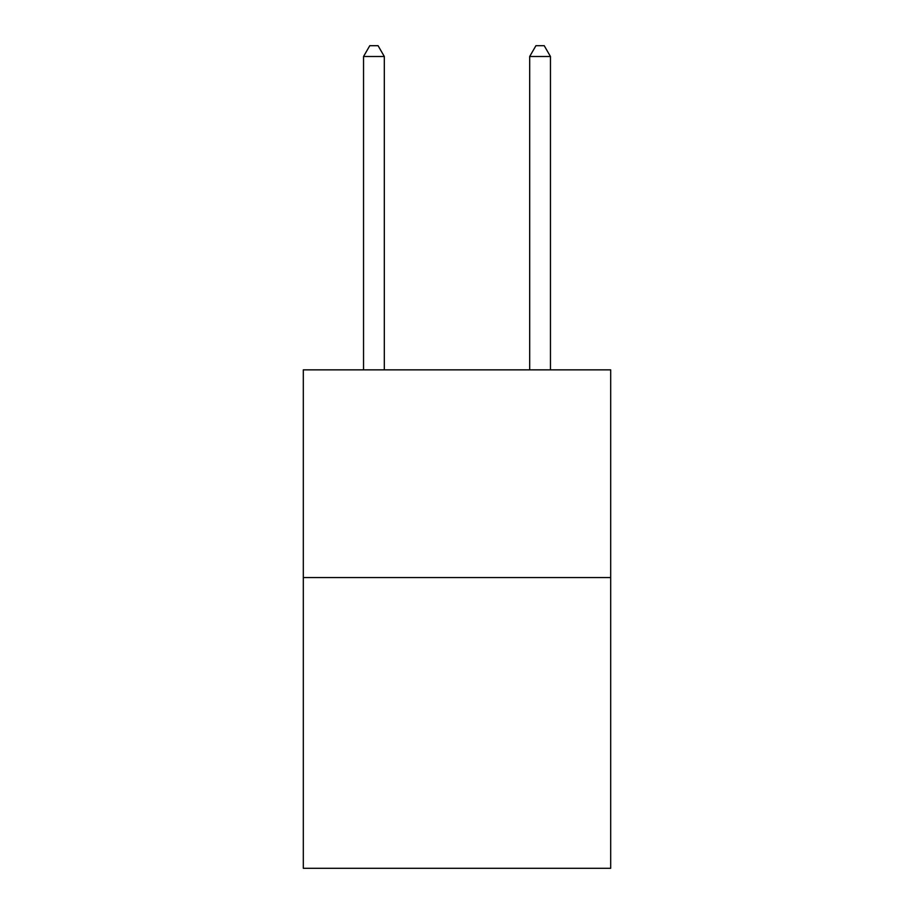 <?xml version="1.0" encoding="UTF-8"?>
<svg xmlns="http://www.w3.org/2000/svg" width="914" height="914" viewBox="0 0 914 914"><rect width="100%" height="100%" fill="white"/><g stroke="black" fill="none" stroke-linecap="round" stroke-linejoin="round"><path stroke-width="1.37" d="M610.689 577.545L610.689 868.3L303.311 868.3L303.311 369.85L610.689 369.85L610.689 577.545L303.311 577.545M384.314 369.85L384.314 56.497L363.543 56.497L363.543 369.85M363.543 56.497L369.77 45.7L378.076 45.7L384.314 56.497M550.457 369.85L550.457 56.497L529.686 56.497L529.686 369.85M529.686 56.497L535.924 45.7L544.23 45.7L550.457 56.497"/></g></svg>
